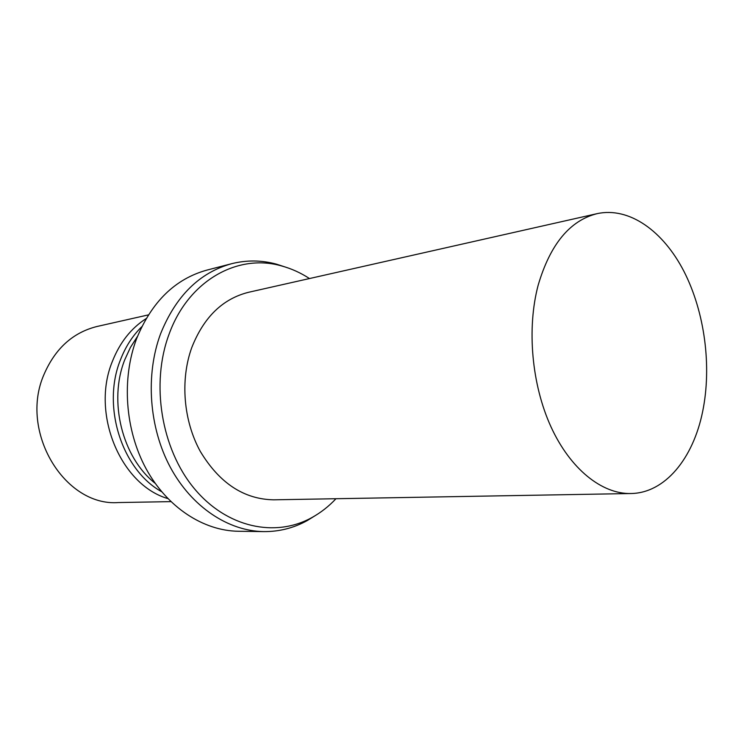 <?xml version="1.0" encoding="UTF-8"?>
<svg xmlns="http://www.w3.org/2000/svg" width="744" height="744" viewBox="0 0 744 744"><rect width="100%" height="100%" fill="white"/><g stroke="black" fill="none" stroke-linecap="round" stroke-linejoin="round"><path stroke-width="1.12" d="M538.172 285.157C550.207 244.339 569.848 220.503 597.116 213.649C629.284 206.665 663.211 231.021 684.006 271.476C704.754 312.127 711.943 366.429 702.634 411.637C693.148 458.509 665.034 493.142 630.791 493.532C601.924 494.1 570.443 469.204 551.044 426.963C531.69 384.732 526.64 328.523 538.172 285.157M597.116 213.649L248.691 292.262C222.716 298.716 203.735 317.186 191.729 347.681C180.085 379.979 183.433 420.788 200.322 451.45C219.452 483.144 243.902 499.271 273.662 499.819L630.791 493.532M335.981 498.722C328.839 506.329 320.878 512.57 312.117 517.443C275.587 537.884 226.762 527.924 194.035 488.25C161.271 448.744 150.595 383.737 169.009 334.382C188.437 280.2 238.238 253.165 281.864 266.017C291.536 268.677 300.743 272.853 309.485 278.544M314.889 515.843L307.188 520.605C293.731 528.035 279.288 531.7 263.869 531.607C228.575 531.169 191.859 507.176 170.404 467.427C149.032 427.661 145.238 375.106 160.574 333.814C175.863 295.945 199.55 272.574 231.635 263.702C246.589 259.954 261.488 260.093 276.322 264.12L284.933 266.91M231.635 263.702L206.99 270.081C175.221 278.861 151.767 301.711 136.617 338.65C121.402 378.91 125.066 430.051 146.103 468.757C167.214 507.445 203.465 530.825 238.415 531.263L263.869 531.607M137.491 336.381L130.405 347.448L124.76 359.771C108.196 401.304 122.258 457.421 155.18 483.34M161.634 491.71C121.932 469.817 101.575 406.391 120.407 359.957C125.476 346.788 132.599 335.711 141.779 326.718M146.14 318.599C131.083 328.253 119.831 342.519 112.372 361.417C90.749 413.552 120.584 484.883 167.791 498.564M148.391 314.889L97.176 326.449C73.033 332.428 55.326 348.387 44.063 374.334C18.805 431.353 64.542 506.692 118.37 502.553L170.86 501.633M312.117 517.443L307.188 520.605M281.864 266.017L276.322 264.12"/></g></svg>
